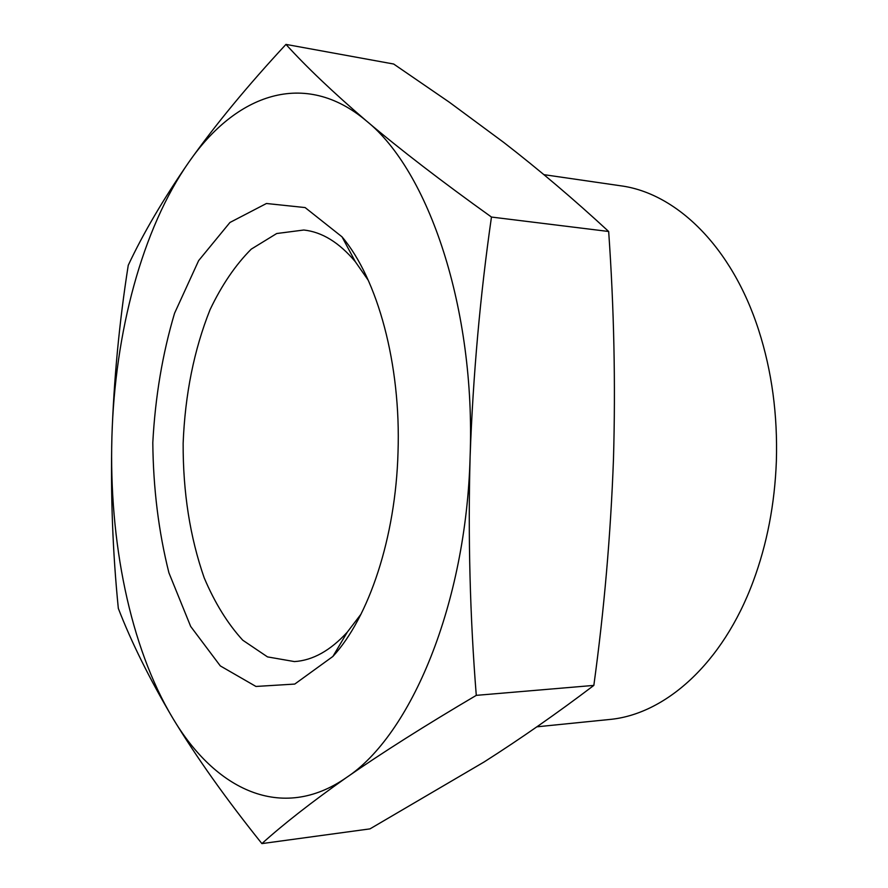 <?xml version="1.0" encoding="UTF-8"?>
<svg xmlns="http://www.w3.org/2000/svg" width="888" height="888" viewBox="0 0 888 888"><rect width="100%" height="100%" fill="white"/><g stroke="black" fill="none" stroke-linecap="round" stroke-linejoin="round"><path stroke-width="1.33" d="M261.893 843.6L369.996 828.87L484.104 761.971C520.945 738.494 557.52 712.964 593.839 685.403C604.151 610.178 610.689 534.743 613.475 459.085C615.639 384.027 614.041 308.158 608.669 231.491C574.159 199.578 539.216 169.908 503.818 142.491L449.339 102.22L393.673 64.025L285.958 44.4C306.393 66.944 333.233 92.474 366.455 120.979C400.322 149.617 441.991 181.64 491.464 217.049C480.175 295.538 473.06 375.313 470.118 456.388C467.943 536.818 469.996 616.472 476.279 695.36C424.919 725.651 381.585 753.091 346.264 777.666C311.588 802.153 283.472 824.131 261.893 843.6C226.229 799.133 196.514 757.331 172.783 718.159C149.628 678.998 131.468 642.413 118.326 608.413C112.687 552.036 110.545 494.838 111.91 436.807C113.864 379.265 119.314 322.089 128.249 265.279C143.345 233.1 163.625 198.601 189.122 161.783C215.196 125.008 247.475 85.881 285.958 44.4M543.922 174.659L620.512 185.77C675.923 192.985 731.745 246.187 758.707 330.247C771.85 371.129 777.733 414.774 776.367 461.183C774.747 504.029 767.043 544.044 753.257 581.218C722.666 664.024 664.579 714.751 608.913 719.546L536.874 726.817M608.669 231.491L491.464 217.049M593.839 685.403L476.279 695.36M172.783 718.159C129.87 646.642 108.88 540.814 111.91 436.807C114.863 332.822 141.936 229.004 189.122 161.783C235.609 94.672 304.418 68.487 366.455 120.979C428.449 170.574 475.668 308.491 470.118 456.388C466.267 604.417 410.711 735.486 346.264 777.666C281.574 822.699 215.018 789.499 172.783 718.159M398.013 452.447C395.682 537.551 368.92 617.371 332.889 656.454L294.761 684.071L255.955 686.457L220.313 665.911L190.676 626.44L168.92 572.816C158.619 531.734 153.247 488.333 152.803 442.624C155.234 396.969 162.493 353.846 174.559 313.253L198.635 260.628L229.948 222.477L266.444 203.496L305.117 207.57L342.002 236.819C377.567 278.799 401.121 364.28 398.013 452.447M361.05 614.108L347.308 632.123C330.392 650.593 312.765 660.417 294.439 661.582L267.51 656.898L242.757 640.204C227.705 623.753 214.852 602.985 204.218 577.899C189.988 537.129 182.961 492.252 183.139 443.279C185.081 394.35 194.05 349.817 210.045 309.701C221.767 285.104 235.498 264.913 251.249 249.139L276.712 233.522L303.818 230.014C322.078 231.979 339.26 242.557 355.355 261.749L368.298 280.353M355.355 261.749L342.002 236.819M347.308 632.123L332.889 656.454"/></g></svg>
